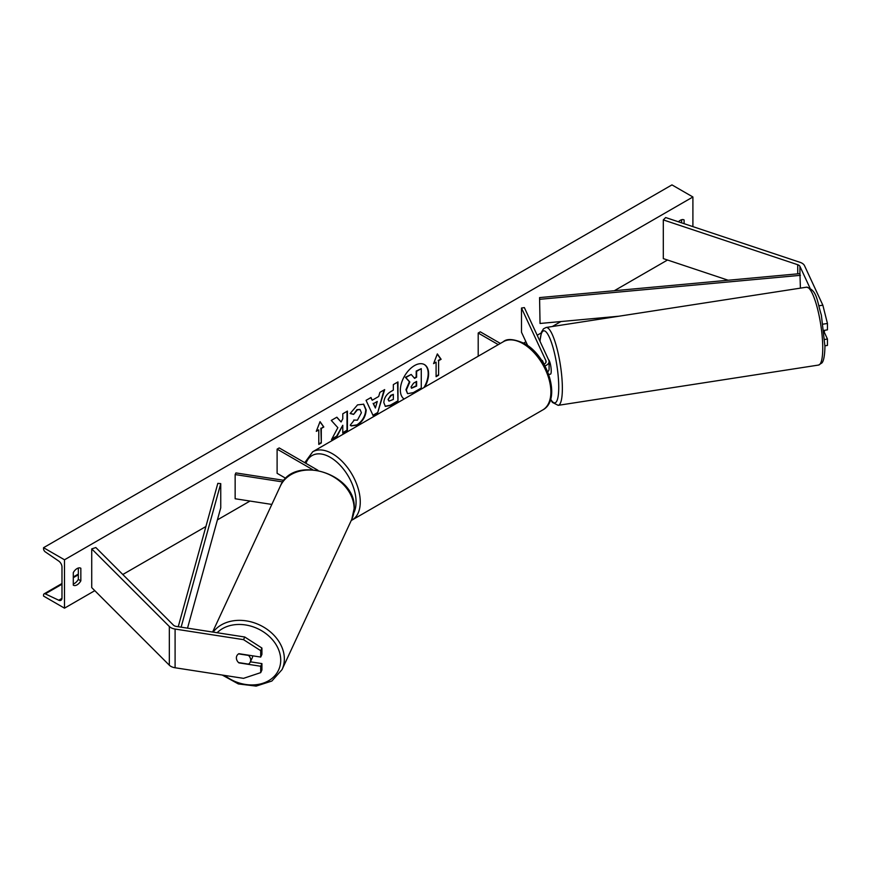 <?xml version="1.0" encoding="UTF-8"?>
<svg xmlns="http://www.w3.org/2000/svg" width="871" height="871" viewBox="0 0 871 871"><rect width="100%" height="100%" fill="white"/><g stroke="black" fill="none" stroke-linecap="round" stroke-linejoin="round"><path stroke-width="1.31" d="M544.059 364.165L542.328 360.452A7.404 1.568 -98.8 0 0 542.002 360.899A7.404 1.568 -98.8 0 1 542.252 360.518L542.35 360.496M547.707 371.808A8.884 5.128 0 0 0 549.089 369.075L549.089 361.574A8.884 5.128 0 0 0 548.784 360.246L524.353 307.594L521.489 308.04L521.489 332.232L527.684 345.569M544.952 365.907A8.884 5.128 0 0 0 549.089 361.574M544.005 364.198A5.923 3.419 0 0 0 546.128 361.574A5.923 3.419 0 0 0 545.921 360.692L521.489 308.04M478.201 356.228L478.201 333.038L480.291 331.829L500.379 343.424M478.201 333.038L498.288 344.633M819.056 305.765L822.845 305.188L804.51 265.677A9.483 5.476 0 0 0 802.06 263.216A9.483 5.476 0 0 0 800.101 262.345L665.673 217.543L663.299 219.906L663.299 258.611L728.189 280.233M809.943 287.942L799.937 266.384A4.736 2.733 0 0 0 798.707 265.154A4.736 2.733 0 0 0 797.727 264.719L663.299 219.906M822.845 305.188L827.45 323.479L827.45 329.848L823.901 330.403M827.45 323.479L823.03 324.154M824.935 345.809L827.45 345.417L827.45 339.037L824.075 331.764M824.717 339.461L827.45 339.037M238.981 662.646L238.883 662.875A7.404 5.836 24.9 0 1 236.379 657.888A7.404 5.836 24.9 0 1 236.814 655.885A7.404 5.836 24.9 0 1 238.883 653.686L260.701 657.061L260.701 650.681L261.921 648.046L261.921 654.415L260.701 657.061M261.921 648.046L244.762 637.006L243.532 639.652L175.093 629.058A9.483 5.476 180 0 1 170.847 627.643A9.483 5.476 180 0 1 169.333 626.51L91.727 548.904L91.727 587.598L169.333 665.215A9.483 5.476 180 0 0 170.847 666.348A9.483 5.476 180 0 0 175.093 667.763L243.532 678.346L260.701 672.63L260.701 666.25L238.883 662.875M244.762 637.006L176.323 626.423A4.736 2.733 180 0 1 174.2 625.716A4.736 2.733 180 0 1 173.449 625.149L95.832 547.532L91.727 548.904M260.701 672.63L261.921 669.984L261.921 663.604L250.38 661.818M261.921 663.604L260.701 666.25M243.532 639.652L260.701 650.681M284.011 480.357L235.91 472.92L235.148 474.564L235.148 498.756L271.828 504.429M282.781 481.935L235.148 474.564M317.937 470.286L279.199 447.923L277.109 449.131L277.109 473.323L285.862 478.375M277.109 449.131L312.569 469.611M548.708 374.432L550.428 374.171A7.404 1.568 -98.8 0 0 551.223 370.981A7.404 1.568 -98.8 0 0 548.49 359.625M542.252 360.518L543.744 363.74M824.053 331.775L824.184 331.753A7.404 1.568 -98.8 0 0 824.685 330.272M424.83 387.04A19.979 11.541 120 0 0 424.471 364.611A19.979 11.541 120 0 0 414.476 365.602A19.979 11.541 120 0 0 401.531 382.87A19.979 11.541 120 0 0 404.122 398.994M424.003 387.519A19.979 11.541 120 0 0 424.253 364.492M73.295 572.606A7.404 4.279 -60 0 1 77.062 568.578A7.404 4.279 -60 0 1 80.763 568.208A7.404 4.279 -60 0 1 80.84 568.251L80.84 580.826A7.404 4.279 -60 0 1 73.36 585.225A7.404 4.279 -60 0 1 73.295 585.181L73.295 572.606M684.105 223.684L684.105 219.96A7.404 4.279 120 0 0 684.04 219.917A7.404 4.279 120 0 0 680.327 220.287A7.404 4.279 120 0 0 678.433 221.789M353.735 420.04L357.404 420.192L361.4 412.767L360.104 409.566L357.404 409.849L353.615 414.389L350.12 413.529L357.546 404.873L363.697 404.209L366.19 409.947C365.776 416.36 362.837 421.412 357.35 425.113L351.198 425.93L350.24 425.179L354.083 420.312M383.828 402.642L383.828 402.587C384.144 397.797 386.55 394.095 391.035 391.46L393.333 390.132L393.333 384.601L397.971 381.923L397.971 401.27L390.796 405.418L385.363 406.387L383.828 402.642M337.85 427.661L331.503 439.648L337.012 436.469L342.782 425.288L342.782 433.137L347.42 430.459L347.42 411.112L342.782 413.79L342.782 418.788L341.084 421.956L336.87 417.198L331.285 420.421L337.85 427.661M64.498 559.792L64.498 608.165L43.55 596.069L43.55 595.056A2.667 1.535 60 0 1 44.105 593.837A2.667 1.535 60 0 1 45.259 593.87L58.749 600.228A5.041 2.907 -120 0 0 60.937 600.304A5.041 2.907 -120 0 0 61.983 598.007L61.983 567.043A5.041 2.907 -120 0 0 58.749 561.076L45.259 551.866A2.667 1.535 60 0 1 43.55 548.708L43.55 547.696L64.498 559.792L692.902 196.977L692.902 226.612M64.498 608.165L94.797 590.669M122.8 574.501L205.904 526.52M217.423 519.867L250.01 501.054M523.667 343.065L525.91 341.77M537.189 335.259L541.207 332.94M552.323 326.516L560.924 321.551M614.327 290.718L667.513 260.015M438.603 360.725L441.118 359.277L437.351 353.909L433.584 363.632L436.088 362.184L436.088 376.686L438.603 375.238L438.603 360.725L438.603 375.238M316.282 431.352L320.049 421.64L323.816 426.997L321.301 428.456L321.301 442.969L318.786 444.417L318.786 429.904L316.282 431.352M372.211 400.235L378.7 396.49L379.876 392.375L384.677 389.598L377.579 413.061L373.136 415.63L366.049 400.355L370.992 397.503L372.211 400.235L370.741 397.644M681.59 222.845L681.59 219.732M78.325 568.034L78.325 579.378A7.404 4.279 -60 0 1 73.295 583.951M43.55 547.696L671.955 184.892L692.902 196.977M78.325 579.378L80.84 580.826M411.188 374.454L405.396 377.317L409.403 381.759L405.951 389.707L407.443 393.42L406.365 389.958L409.827 381.999L405.821 377.557L411.188 374.454L414.574 378.373L416.61 377.197L416.61 371.329L421.27 368.64L421.27 388.031L413.322 392.614L407.813 393.638M414.291 378.047L416.196 376.958L416.196 371.079L421.27 368.64M438.189 374.998L436.088 376.207M433.823 363.011L436.088 362.184M438.189 360.485L440.704 359.037L437.264 354.138M319.962 421.869L323.816 426.997M323.402 426.757L321.301 428.456M320.887 428.205L321.301 442.969M318.786 443.927L320.887 442.718M316.521 430.731L318.786 429.904M341.084 421.956L336.729 417.285M342.782 432.658L347.006 430.22L347.006 411.352M331.873 438.951L336.587 436.229L342.782 425.288M388.466 399.713L389.032 401.128L393.333 399.451L393.333 394.334L391.133 395.608L388.052 399.473L388.847 400.976M388.052 399.473L390.709 395.369L393.333 394.334M397.557 382.162L397.971 401.27M397.557 401.03L390.371 405.178L385.167 406.256M363.49 404.09L365.766 409.708C365.363 416.12 362.412 421.172 356.936 424.874L350.991 425.81M359.886 409.468L356.979 409.61L353.615 414.389M353.201 414.15L350.186 413.409M377.274 401.455L373.539 403.611L375.39 408.009L377.274 401.455L373.539 403.611M373.115 403.371L375.39 408.009M384.078 389.947L377.579 413.061M377.165 412.821L372.962 415.249M411.047 386.92L411.548 388.237L416.61 386.06L416.61 381.411L413.54 383.186L411.047 386.92M411.362 388.085L416.196 385.82L416.196 381.65M236.379 657.888A7.404 5.836 -155.1 0 0 238.567 662.581L248.496 664.116A7.404 5.836 -155.1 0 0 250.249 662.112A7.404 5.836 -155.1 0 0 250.685 660.109A7.404 5.836 -155.1 0 0 248.496 655.417L238.567 653.881A7.404 5.836 -155.1 0 0 236.814 655.885A7.404 5.836 -155.1 0 0 236.379 657.888M250.249 662.112L252.242 657.823A7.404 5.836 -155.1 0 0 252.677 655.819M539.574 297.599L540.042 323.468L539.574 297.599L799.937 273.636L800.405 288.138M618.9 316.217L540.042 323.468M800.405 275.323L540.042 299.286M178.239 626.717L217.826 483.361L220.744 483.623L220.744 507.815L187.526 628.154M181.124 627.164L220.744 483.623M545.921 360.692L545.921 362.456M799.937 266.384L799.937 273.636M797.727 264.719L797.727 273.842M175.093 629.058L175.093 667.763M169.333 626.51L169.333 665.215M503.318 341.726C506.976 338.329 514.032 338.928 524.505 343.533C547.913 355.956 561.871 400.029 542.72 409.969A39.402 22.744 -120 0 0 548.763 378.395A39.402 22.744 -120 0 0 523.025 343.675A39.402 22.744 -120 0 0 503.318 341.726L312.711 451.777A39.402 22.744 60 0 1 332.406 453.726A39.402 22.744 60 0 1 358.144 488.446A39.402 22.744 60 0 1 352.102 520.02L351.253 520.466M353.811 512.867A36.44 21.035 -120 0 0 330.316 457.351A36.44 21.035 -120 0 0 305.95 463.361M822.747 348.095A39.402 8.329 -98.8 0 0 817.161 307.376A39.402 8.329 -98.8 0 0 806.524 287.19C817.401 290.228 816.835 300.865 821.364 315.095L824.946 346.44C824.652 360.452 822.3 362.488 821.876 362.978L818.577 365.058A39.402 8.329 -98.8 0 0 822.747 348.095M550.635 399.168A36.44 7.697 -98.8 0 0 558.736 387.17A36.44 7.697 -98.8 0 0 550.178 339.113A36.44 7.697 -98.8 0 0 540.031 341.388M806.524 287.19L546.139 327.474A39.402 8.329 81.2 0 1 556.776 347.66A39.402 8.329 81.2 0 1 562.361 388.379A39.402 8.329 81.2 0 1 558.191 405.342L818.577 365.058M58.749 600.228L61.972 598.366M45.259 593.87L61.983 584.223M73.295 577.691L78.325 574.784M217.129 632.727A36.44 28.732 24.9 0 1 256.466 628.122A36.44 28.732 24.9 0 1 280.723 660.153A36.44 28.732 24.9 0 1 261.398 683.713A36.44 28.732 24.9 0 1 224.653 675.428M222.301 675.069L238.338 683.931L256.128 686.108L271.85 681.046L282.03 669.636A39.402 31.073 -155.1 0 0 284.349 658.944A39.402 31.073 -155.1 0 0 255.954 623.429A39.402 31.073 -155.1 0 0 213.145 632.117M354.116 508.61A39.402 31.073 24.9 0 1 351.797 519.301L354.214 508.163C356.348 473.399 292.994 454.063 280.32 486.138A39.402 31.073 24.9 0 1 322.706 472.071A39.402 31.073 24.9 0 1 354.116 508.61M542.72 409.969L352.102 520.02M304.763 462.675L312.711 451.777M546.139 327.474L543.482 328.824L541.533 331.971L539.911 341.138M550.537 399.506L552.41 402.413L558.191 405.342M44.105 593.837L61.983 583.505M73.295 576.983L78.325 574.076M282.03 669.636L351.797 519.301M212.611 632.03L280.32 486.138"/></g></svg>
